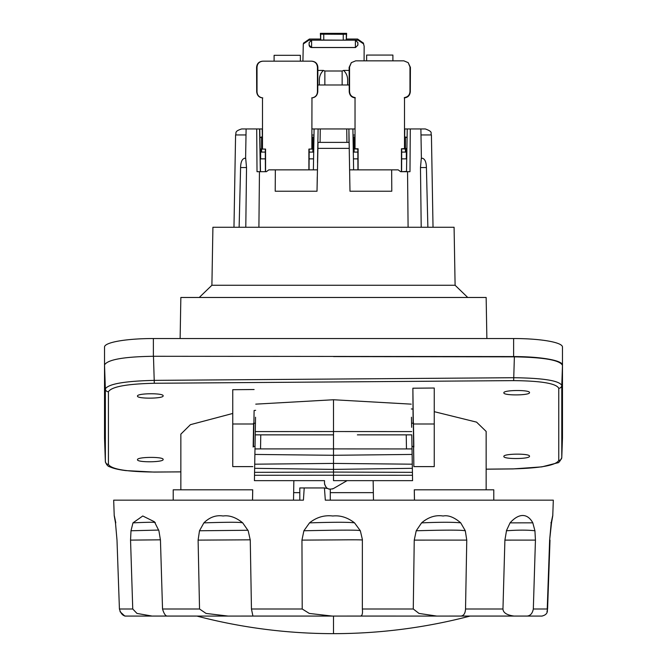 <?xml version="1.0" encoding="UTF-8"?>
<svg xmlns="http://www.w3.org/2000/svg" width="667" height="667" viewBox="0 0 667 667"><rect width="100%" height="100%" fill="white"/><g stroke="black" fill="none" stroke-linecap="round" stroke-linejoin="round"><path stroke-width="1" d="M454.085 227.255L212.915 227.255L211.898 285.259L455.102 285.259L454.085 227.255M455.102 285.259L467.742 297.474M199.258 297.474L211.898 285.259M180.132 338.528L180.849 297.474L486.151 297.474L486.868 338.528M104.527 365.049L104.527 347.007A48.849 8.479 0 0 1 153.368 338.528L513.632 338.528A48.849 8.479 0 0 1 562.473 347.007L562.473 365.049A48.849 8.479 180 0 0 513.632 356.57L153.468 356.286C124.02 356.703 107.712 359.571 104.527 364.899L104.527 437.919M104.527 420.077L104.527 438.111A49.391 8.579 180 0 0 104.544 438.344M105.369 461.656L104.527 438.111M180.849 471.844L154.069 472.086L125.88 470.61C118.684 469.71 113.315 468.442 109.78 466.808C107.837 466.425 106.37 464.666 105.353 461.522L104.527 437.86M562.473 365.049L562.473 365.449C560.238 360.213 544.214 357.337 514.382 356.845L333.5 356.57M108.429 464.365A3.052 3.01 0 0 1 105.353 461.472L105.353 388.853C108.529 383.9 124.846 381.074 154.302 380.373L513.657 377.722C543.138 378.072 559.179 380.632 561.781 385.393A3.052 3.01 -0 0 1 558.763 388.286C556.336 383.475 541.304 380.915 513.657 380.624L154.302 383.267C126.73 383.909 111.439 386.735 108.429 391.746L108.429 464.365C111.247 469.226 126.463 471.786 154.069 472.036L180.849 471.886M562.473 437.919L561.781 457.554L561.781 385.393L562.473 365.449L562.473 438.211A48.849 8.479 180 0 1 562.456 438.461M562.473 437.86L561.781 457.504A3.052 3.01 180 0 1 558.763 460.405L558.763 388.286M486.151 469.201L513.098 468.918L541.879 466.867L557.345 462.89C558.612 463.09 560.097 461.306 561.781 457.554L561.772 457.687M413.515 446.456L413.865 466.608L434.25 466.608L434.25 388.027L412.873 388.202L413.115 423.253M253.885 423.253L254.11 410.497L255.653 410.322M411.322 408.938L412.865 409.088M254.11 410.497L253.485 446.456M252.818 466.608L232.75 466.608L232.75 389.703L254.11 389.528M232.75 413.457L190.429 424.671L180.849 434.142L180.849 489.811M434.25 411.672L476.572 422.136L486.151 431.432L486.151 489.811M163.14 459.471C163.84 462.381 136.793 462.623 137.494 459.696C136.793 456.795 163.84 456.553 163.14 459.471M163.14 395.839C163.84 398.749 136.793 398.991 137.494 396.073C136.793 393.163 163.84 392.921 163.14 395.839M503.86 456.453C503.21 453.535 530.182 453.302 529.506 456.228C530.165 459.146 503.185 459.38 503.86 456.453M503.86 392.821C503.16 389.912 530.207 389.678 529.506 392.596C530.207 395.506 503.16 395.748 503.86 392.821M412.873 388.202L413.865 466.608M414.449 500.167L414.274 489.811L493.78 489.811L493.78 500.167M173.22 500.167L173.22 489.811L252.726 489.811L252.551 500.167M552.751 515.991L553.318 500.167L325.313 500.167L324.437 487.952L304.21 487.952L303.418 500.167L113.682 500.167L114.232 516.008M115.791 522.861C113.849 513.198 113.74 513.181 115.483 522.828L117 540.103L119.418 608.996L132.75 608.996L130.549 540.12L130.999 530.765L132.975 522.861L142.771 515.983L154.419 521.761L158.904 530.74L160.447 540.103L162.531 608.996L199.533 608.996L198.107 540.12L199.491 530.765L203.885 522.861C209.663 517.183 216.066 514.899 223.095 515.991C229.39 515.091 235.918 517.375 242.68 522.828L248.191 530.74L250.267 540.103L251.451 608.996L302.209 608.996L309.321 613.44L332.241 616.075L359.805 616.066C362.023 616.391 362.873 614.04 362.356 608.996L413.273 608.996L414.24 540.12L416.225 530.765L421.594 522.861C428.414 517.092 435.593 514.807 443.13 516.008C448.307 514.966 454.169 517.242 460.697 522.828L465.291 530.74L466.767 540.103L465.533 608.996C465.241 614.032 463.282 616.383 459.63 616.066L525.663 616.066C529.765 616.383 532.316 614.032 533.325 608.996L547.24 608.996C547.982 612.748 546.198 615.099 541.871 616.066M504.902 540.12L535.443 540.103L534.926 530.74L533.475 530.615C526.446 529.932 517.45 529.982 506.495 530.765L504.902 540.12L502.96 608.996C503.16 612.748 506.853 615.099 514.032 616.066L542.188 616.075M506.395 530.765L510.055 522.861C519.151 512.715 527.63 513.398 532.808 522.828L534.926 530.74M535.443 540.103L533.325 608.996M549.633 540.095L551.517 522.828C553.251 513.206 553.151 513.215 551.209 522.861L549.633 540.12L547.24 608.996M550.892 522.736L551.517 522.828C553.251 513.206 553.151 513.215 551.209 522.861M550.008 540.103L547.582 608.996L546.973 611.664M302.209 608.996L301.951 540.12L303.894 530.765L309.53 522.861C316.567 517.242 324.337 514.949 332.841 516C340.303 515.199 347.524 517.475 354.502 522.828L360.33 530.74L362.373 539.445L362.356 608.996M299.8 500.167L299.8 487.952L304.21 487.952M324.437 487.952L327.564 488.502M324.487 483.1C325.454 488.377 328.472 490.17 333.558 488.477L347.073 480.649L333.5 480.649L333.5 475.238L254.519 475.279L254.427 480.649L324.537 480.649L324.487 483.1M324.554 484.175L326.313 487.569M326.43 487.677L327.005 488.144M332.449 488.978L333.558 488.477M328.397 488.894L329.256 489.144M373.145 480.649L373.478 500.167M293.855 480.649L293.522 500.167M255.536 417.225L254.644 468.326L333.5 469.393L412.356 468.326L412.431 472.344L333.5 472.069L333.5 475.238L412.481 475.279L412.573 480.649L347.073 480.649M412.431 472.344L412.481 475.279M254.711 464.19L333.5 463.415L333.5 472.069L254.569 472.344L254.519 475.279M254.486 477.072L254.46 478.864M254.644 468.326L254.569 472.344M254.977 448.941L260.53 448.899L260.772 434.859L255.228 434.859L255.361 427.297M412.514 477.072L412.54 478.864M411.464 417.225L411.639 427.297M412.023 448.941L333.5 448.899L333.5 455.286L412.114 454.435L411.772 434.859L357.37 434.859M412.114 454.435L412.356 468.326M412.289 464.19L333.5 463.415L333.5 455.286L254.886 454.435M260.772 434.859L333.5 434.859L333.5 448.899L255.077 448.899M406.228 434.859L406.47 448.899L411.923 448.899M255.286 431.582L333.5 431.541L333.5 434.859L309.63 434.859M411.714 431.582L333.5 431.541L333.5 399.75L411.239 404.144M413.457 422.645L413.84 447.065L413.823 446.456L411.973 446.456M413.39 423.253L413.382 422.645M413.273 608.996L419.009 613.432L436.76 616.075L459.63 616.066M199.533 608.996L206.061 613.432L228.064 616.075L252.926 616.066L251.451 608.996M132.75 608.996L136.977 613.432L152.143 616.075L167.634 616.066C165.758 616.383 164.057 614.032 162.531 608.996M120.027 611.664L124.812 616.075L125.83 616.033M333.5 616.066L333.5 633.65A539.37 539.37 0 0 0 470.077 616.075L499.441 616.075M513.99 616.066L515.816 616.066M153.819 616.066L153.01 616.066M119.418 608.996C120.885 614.032 123.337 616.383 126.797 616.066M228.064 616.075L167.634 616.066M359.805 616.066L436.76 616.075M414.299 489.811L414.482 500.167M252.701 489.811L252.518 500.167M255.027 446.456L253.16 446.456L253.16 447.065L253.61 423.253M427.872 227.255L426.413 167.55C426.271 162.048 424.921 158.946 422.344 158.254L421.311 158.329L420.477 167.55L421.21 227.255M421.402 158.754L420.885 128.948L425.313 128.948L404.51 128.948M406.912 148.458L401.434 148.774L401.434 171.686L400.642 171.686L409.98 171.686L410.288 128.948M407.545 171.686L408.096 227.255M400.642 171.686L398.174 169.852L391.662 169.852L391.787 191.229L349.983 191.229L349.133 142.379L317.867 142.379L318.101 128.948L317.517 162.615M317.267 176.897L317.017 191.229L275.213 191.229L317.017 191.229L318.017 142.379M275.213 191.229L275.338 169.852L268.826 169.852L266.358 171.686L259.455 171.686L258.904 227.255M262.49 128.948L256.712 128.948L257.02 171.686L259.455 171.686M256.712 128.948L246.115 128.948L245.598 158.754M239.128 227.255L240.587 167.55C240.729 162.048 242.079 158.946 244.656 158.254L245.689 158.329L246.523 167.55L245.79 227.255M422.344 158.254L421.894 158.254M246.015 134.942L235.584 134.942C236.66 133.025 233.85 131.407 241.687 128.948L246.115 128.948M346.632 39.045L357.604 39.045L363.34 43.047M303.66 43.047L309.396 39.045L320.368 39.045M363.265 42.855L364.149 46.223L364.082 60.847M363.707 43.955L358.062 40.17L311.597 40.17L309.129 42.588L309.096 45.098L311.514 47.549L355.486 47.549L357.904 45.098L357.871 42.588L355.403 40.17L357.837 42.621L357.837 45.064M357.904 45.098L355.486 47.549M309.129 42.588L311.597 40.17L308.938 40.17L303.293 43.955L302.918 61.164M317.867 70.419L323.428 70.419L324.854 71.01L324.854 84.984M349.133 70.419L343.572 70.419L342.146 71.01L324.854 71.01M347.674 84.984L347.64 81.232C347.866 76.813 346.507 73.212 343.572 70.419M319.326 84.984L319.36 81.232C319.134 76.813 320.493 73.212 323.428 70.419M343.247 34.3L320.702 34.167L320.368 33.35L346.632 33.35L346.298 40.02L343.247 40.145L343.247 34.3L346.298 34.167L346.298 40.02M320.368 33.35L320.702 40.02L343.247 40.145M309.096 45.098L309.163 45.064A2.443 2.435 63 0 0 311.606 47.499L311.514 47.549M311.597 40.17L311.606 47.499L355.394 47.499L355.403 40.17M346.632 33.35L346.298 34.167M349.2 84.984L317.8 84.984M346.932 142.379L346.732 128.948L355.027 128.948M346.732 128.948L311.973 128.948M348.983 142.379L348.899 128.948L349.241 148.374L317.759 148.374M353.618 169.852L352.901 128.948M406.503 171.436L401.592 171.686M404.51 148.774L404.51 97.549C407.921 96.957 409.746 94.931 409.98 91.479L409.98 66.958L408.187 62.64L403.868 60.847L355.669 60.847L351.351 62.64L349.558 66.958L349.558 91.479C349.8 94.931 351.617 96.957 355.027 97.549L355.027 148.774L358.104 148.774L358.104 169.852M357.946 169.852L357.837 149.041L353.16 148.883M405.278 148.899L406.386 148.883L406.328 152.026L405.419 152.093L405.419 149.041L401.434 148.774M401.701 149.041L401.609 171.686M406.503 171.686L407.245 128.948M406.328 152.026L406.328 158.863L401.751 158.863M353.427 158.863L357.787 158.863M353.01 135.051L355.027 135.051M404.802 128.948L404.669 136.885M353.252 148.741L354.127 148.899L354.127 137.027L353.051 137.26M354.127 148.899L354.127 152.093L353.21 152.026M355.027 136.885L354.127 136.885L355.027 137.018M355.027 148.774L354.26 148.899M407.103 137.394L404.51 136.885M406.386 148.883L406.903 148.649M404.51 137.018L407.095 137.594M405.419 148.899L405.419 137.027M354.127 136.885L353.043 137.077M408.187 62.64L410.413 67.392L410.305 91.804C409.855 95.531 407.829 97.557 404.227 97.874M355.311 97.874C351.709 97.557 349.683 95.531 349.233 91.804L349.124 67.392L351.351 62.64M392.896 60.847L392.896 55.061L366.642 55.061L366.642 60.847M349.616 169.852L391.662 169.852M266.358 171.686L265.566 171.686L265.566 149.075L261.581 149.091L261.581 137.21L259.905 137.761M313.748 148.916L311.848 149.083L311.973 97.866C315.383 97.265 317.2 95.239 317.442 91.796L317.442 67.267C317.133 63.507 315.099 61.472 311.331 61.164L263.132 61.164C259.363 61.472 257.329 63.507 257.02 67.267L257.02 91.796C257.254 95.239 259.079 97.265 262.49 97.866L262.49 149.075L265.566 149.075M311.973 149.075L308.896 149.075L308.896 169.852M265.399 171.686L265.299 149.091M313.84 148.933L308.896 149.075M309.163 149.091L309.054 169.852M313.957 137.135L311.973 136.935M311.973 137.202L313.949 137.427M313.382 169.852L314.099 128.948M313.79 152.026L312.873 152.093L312.873 137.21M313.573 158.863L309.213 158.863M260.097 148.708L260.614 148.933L260.672 158.863L265.249 158.863M311.789 61.189C315.474 61.531 317.509 63.565 317.876 67.3L317.767 91.813C317.317 95.564 315.291 97.599 311.689 97.916M262.773 97.916C259.171 97.599 257.145 95.564 256.695 91.813L256.587 67.3C256.953 63.565 258.988 61.531 262.673 61.189M265.249 152.093L261.581 152.093L261.581 149.091L262.49 149.075M300.358 61.164L300.358 55.319L274.104 55.319L274.104 61.164M262.49 136.935L259.897 137.444M261.581 136.935L262.49 137.202M260.614 148.933L260.097 148.624M259.755 128.948L260.497 171.686M262.198 128.948L262.331 136.935M313.99 135.051L311.973 135.051M317.384 169.852L275.338 169.852M320.268 128.948L320.068 142.379M108.429 391.746A3.052 3.01 0 0 1 105.353 388.853L104.527 364.899M153.368 356.286L153.368 338.528M513.632 338.528L513.632 356.57M513.657 380.624L514.382 356.845M154.302 383.267L153.468 356.286M558.763 460.405C556.153 465.274 540.929 468.101 513.098 468.876L486.151 469.151M434.25 423.995L413.532 423.995M465.533 608.996L502.96 608.996M293.647 492.646L299.8 492.646M330.282 492.646L373.353 492.646M421.594 522.861L421.894 522.861C439.27 522.119 451.809 522.078 459.496 522.736L460.697 522.828M416.225 530.765L416.408 530.765C443.547 529.982 459.463 529.932 464.14 530.615L465.291 530.74M414.24 540.12L466.767 540.103M330.865 616.066L253.168 616.066M125.129 616.066L126.23 616.066M153.118 616.066L167.45 616.066M510.055 522.861L532.808 522.828M130.549 540.12L160.439 539.82M158.696 530.073L130.999 530.765M155.219 522.736C156.078 522.078 148.724 522.119 133.175 522.861L132.975 522.861M198.107 540.12L250.258 539.82M247.974 530.265L199.491 530.765M242.68 522.828L242.104 522.736C238.994 522.078 226.363 522.119 204.21 522.861L203.885 522.861M301.951 540.12L339.42 539.878C346.523 539.811 363.232 539.661 362.389 540.103M303.894 530.765L304.11 530.765C340.162 529.982 358.729 529.932 359.796 530.615L360.33 530.74M309.53 522.861L309.888 522.861C332.716 522.119 347.24 522.078 353.477 522.736L354.502 522.828M232.75 423.995L253.468 423.995M420.477 167.559L426.413 167.55M240.587 167.55L246.523 167.559M420.985 134.942L431.416 134.942L433.025 227.255M342.146 71.01L342.146 84.984M347.64 81.232L347.64 84.984M319.36 81.232L319.36 84.984M357.604 39.045L358.062 40.17M308.938 40.17L309.396 39.045M309.163 45.064L309.163 42.621M323.753 34.3L323.753 40.145M320.702 34.167L320.702 40.02M405.419 152.093L401.751 152.093M357.787 152.093L354.127 152.093M410.413 67.392L409.98 66.958M349.558 66.958L349.124 67.392M312.873 152.093L309.213 152.093M257.02 67.267L256.587 67.3M317.876 67.3L317.442 67.267M261.581 152.093L260.672 152.026M259.588 128.948L260.33 171.686M255.761 404.144L333.5 399.75M413.465 423.253L411.572 423.253M255.428 423.253L253.535 423.253M330.282 500.167L330.282 489.278M153.402 616.075L196.923 616.075A539.37 539.37 0 0 0 333.5 633.65M514.857 616.075L540.487 616.075M152.143 616.075L126.513 616.075M332.241 616.075L253.068 616.075M235.584 134.942L233.975 227.255M303.293 43.955L303.735 42.855M431.416 134.942C430.098 133.133 433.867 132.033 425.313 128.948"/></g></svg>
